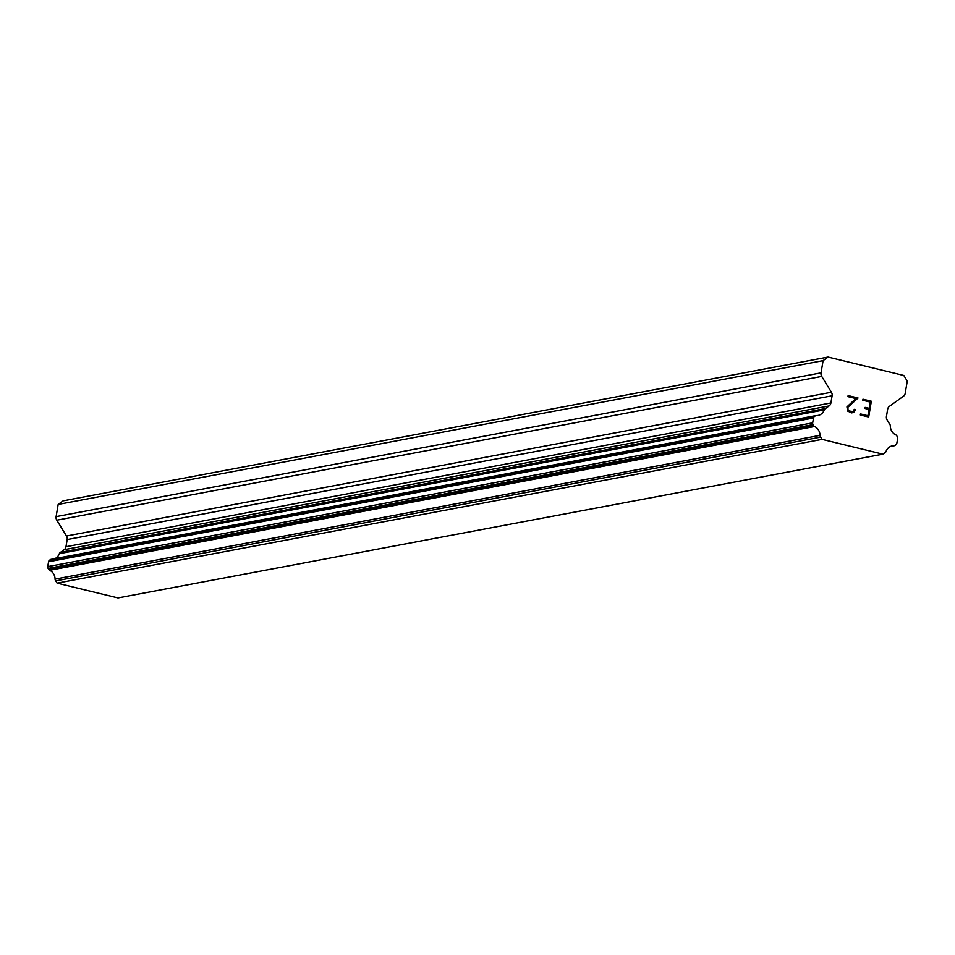 <?xml version="1.0" encoding="UTF-8"?>
<svg xmlns="http://www.w3.org/2000/svg" width="955" height="955" viewBox="0 0 955 955"><rect width="100%" height="100%" fill="white"/><g stroke="black" fill="none" stroke-linecap="round" stroke-linejoin="round"><path stroke-width="1.43" d="M867.904 415.723L860.491 413.933L867.916 415.723L868.966 409.409L864.932 408.43L865.099 407.379L869.146 408.358L865.099 407.379M869.146 408.358L870.196 402.055L862.783 400.252L862.962 399.19L871.342 401.231L868.692 417.013L860.324 414.971L860.491 413.921M868.68 417.013L871.33 401.231L862.962 399.202M855.214 409.576L855.047 410.519L855.202 409.576L854.236 409.337L855.214 409.576M855.059 410.519L854.116 411.892L855.047 410.519M853.269 412.476L851.741 412.894L847.694 411.116L846.93 406.902L855.835 398.557L847.956 396.647L848.124 395.597L858.056 398.008L847.897 407.248L848.064 410.173L849.222 411.187L853.221 411.426L854.236 409.337M851.741 412.882L853.257 412.488M851.836 411.82L848.052 410.173L847.885 407.248L858.044 398.008L848.124 395.597M821.049 372.856A4.727 4.262 -100.6 0 0 821.73 376.413L831.411 392.242A4.727 4.262 -100.6 0 1 832.103 395.788L830.898 402.962A4.727 4.262 -100.6 0 1 829.119 405.923L825.454 408.561A2.364 2.125 -100.6 0 0 824.284 409.886A9.455 8.523 -100.6 0 1 818.053 415.437A9.455 8.523 -100.6 0 1 816.394 415.556A2.364 2.125 -100.6 0 0 815.2 415.926L814.388 416.511A2.364 2.125 -100.6 0 0 813.493 417.992L812.681 422.85A2.364 2.125 -100.6 0 0 813.027 424.629L813.624 425.608A2.364 2.125 -100.6 0 0 814.603 426.503A9.455 8.523 -100.6 0 1 820.011 435.349A2.364 2.125 -100.6 0 0 820.667 437.115L822.04 439.372L882.898 454.162L884.891 452.73A2.364 2.125 -100.6 0 0 886.061 451.405A9.455 8.523 -100.6 0 1 892.268 445.901A9.455 8.523 -100.6 0 1 893.892 445.77A2.364 2.125 -100.6 0 0 895.074 445.412L895.945 444.779A2.364 2.125 -100.6 0 0 896.841 443.299L897.652 438.44A2.364 2.125 -100.6 0 0 897.306 436.662L896.745 435.743A2.364 2.125 -100.6 0 0 895.766 434.847A9.455 8.523 -100.6 0 1 890.311 425.942A2.364 2.125 -100.6 0 0 889.666 424.163L887.135 420.021A4.727 4.262 -100.6 0 1 886.443 416.464L887.649 409.289A4.727 4.262 -100.6 0 1 889.415 406.329L903.43 396.265A4.727 4.262 -100.6 0 0 905.209 393.317L907.25 381.093L903.812 375.47L828.069 357.063L823.091 360.644L821.049 372.856L56.118 516.631A4.727 4.262 79.4 0 0 56.799 520.188L66.48 536.006A4.727 4.262 -100.6 0 1 67.172 539.563L65.967 546.738A4.727 4.262 -100.6 0 1 64.188 549.698L60.523 552.336A2.364 2.125 79.4 0 0 59.353 553.661A9.455 8.523 -100.6 0 1 54.901 558.639M828.069 357.063L63.137 500.838L58.16 504.419L56.118 516.631M51.463 559.332A2.364 2.125 79.4 0 0 50.269 559.702L49.457 560.287A2.364 2.125 79.4 0 0 48.562 561.767L47.75 566.625A2.364 2.125 79.4 0 0 48.096 568.404L48.693 569.383A2.364 2.125 79.4 0 0 49.672 570.278A9.455 8.523 -100.6 0 1 55.08 579.124A2.364 2.125 79.4 0 0 55.724 580.891L57.109 583.147L117.966 597.937L882.898 454.162M823.091 360.644L58.16 504.419M825.454 408.561L60.523 552.336M824.284 409.886L59.353 553.661M820.011 435.349L55.08 579.124M820.667 437.115L55.724 580.891M822.04 439.372L57.109 583.147M821.73 376.413L56.799 520.188M831.411 392.242L66.48 536.006M832.103 395.788L67.172 539.563M830.898 402.962L65.967 546.738M829.119 405.923L64.188 549.698M815.2 415.926L50.269 559.702M814.388 416.511L49.457 560.287M813.493 417.992L48.562 561.767M812.681 422.85L47.75 566.625M813.027 424.629L48.096 568.404M813.624 425.608L48.693 569.383M814.603 426.503L49.672 570.278M893.892 445.77L890.717 446.379M815.976 415.592L51.045 559.367M894.298 445.746L890.538 446.451"/></g></svg>

